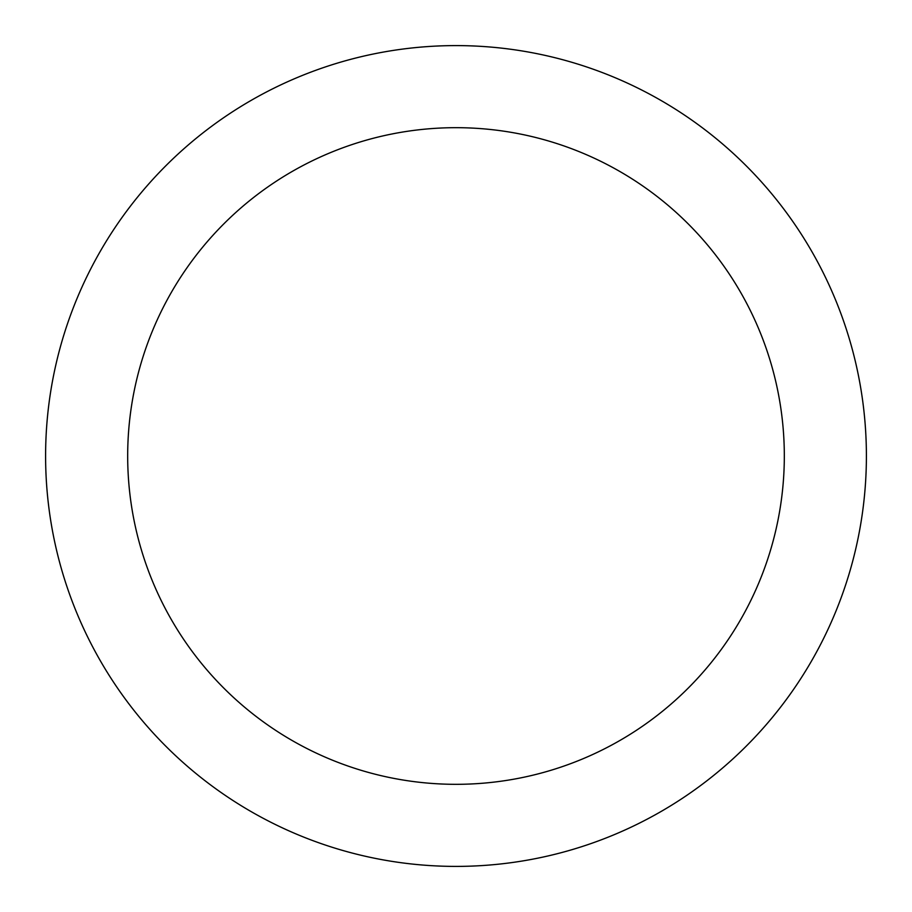 <?xml version="1.0" encoding="UTF-8"?>
<svg xmlns="http://www.w3.org/2000/svg" width="912" height="912" viewBox="0 0 912 912"><rect width="100%" height="100%" fill="white"/><g stroke="black" fill="none" stroke-linecap="round" stroke-linejoin="round"><path stroke-width="1.37" d="M456 45.6A410.4 410.4 0 0 1 866.4 456A410.4 410.4 0 0 1 456 866.4A410.4 410.4 0 0 1 45.6 456A410.4 410.4 0 0 1 456 45.6M456 784.32A328.32 328.32 0 0 1 127.68 456A328.32 328.32 0 0 1 456 127.68A328.32 328.32 0 0 1 784.32 456A328.32 328.32 0 0 1 456 784.32"/></g></svg>
